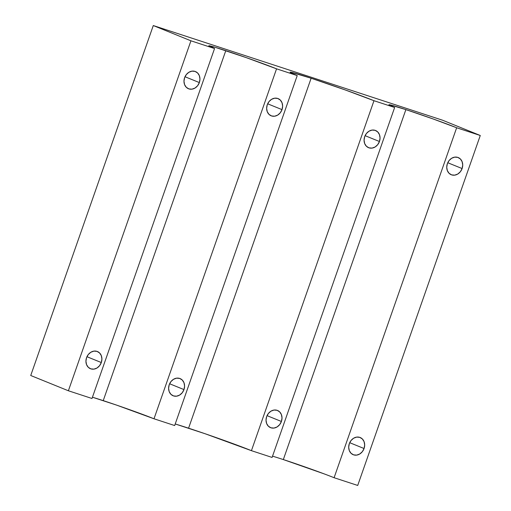 <?xml version="1.0" encoding="UTF-8"?>
<svg xmlns="http://www.w3.org/2000/svg" width="511" height="511" viewBox="0 0 511 511"><rect width="100%" height="100%" fill="white"/><g stroke="black" fill="none" stroke-linecap="round" stroke-linejoin="round"><path stroke-width="0.77" d="M92.874 397.36L116.604 405.121L154.003 418.784L174.666 425.548L297.223 75.59L174.666 425.548L154.003 418.784L276.553 68.825L246.34 57.66L215.431 47.402L208.801 45.798L214.556 48.539L190.935 40.81L153.287 25.55L30.73 375.508L153.287 25.55L190.935 40.81L68.385 390.768L30.73 375.508L68.385 390.768L91.999 398.497L68.385 390.768L190.935 40.81L214.556 48.539L91.999 398.497L214.556 48.539A38.951 1.226 -160.7 0 1 208.795 45.811A38.951 1.226 -160.7 0 1 225.785 50.672L103.235 400.63A38.951 1.226 19.3 0 0 92.446 397.232M175.752 424.136L205.128 433.75L251.431 450.67L272.095 457.434L394.652 107.476L272.095 457.434L251.431 450.67L373.982 100.712L345.436 90.019L311.129 78.234L291.155 72.255L290.095 72.198L290.778 72.754L297.223 75.59L276.553 68.825L297.223 75.59A48.226 1.52 -160.7 0 1 290.088 72.211A48.226 1.52 -160.7 0 1 311.129 78.234L188.578 428.192A48.226 1.52 19.3 0 0 175.216 423.977M277.658 457.741L283.33 459.568L405.881 109.609A38.951 1.226 -160.7 0 1 456.649 127.763L334.098 477.721L456.649 127.763L480.27 135.492L442.615 120.232L480.27 135.492L357.713 485.45L334.098 477.721L357.713 485.45L480.27 135.492L456.649 127.763L433.59 119.127L405.881 109.609L389.752 104.781L388.89 104.736L389.446 105.183L394.652 107.476L373.982 100.712L394.652 107.476A38.951 1.226 -160.7 0 1 388.884 104.742A38.951 1.226 -160.7 0 1 405.881 109.609L283.33 459.568A38.951 1.226 19.3 0 0 272.542 456.163M379.443 141.502A9.275 7.761 -67.9 0 1 368.578 147.685A9.275 7.761 -67.9 0 1 364.682 136.673A9.275 7.761 -67.9 0 1 375.547 130.49A9.275 7.761 -67.9 0 1 379.443 141.502L365.084 135.683L379.443 141.502L380.056 137.97L379.449 134.61L377.718 131.927L375.125 130.337L372.065 130.081L369.006 131.193L366.413 133.512L364.682 136.673L364.068 140.206L364.675 143.565L366.406 146.248L368.999 147.839L372.053 148.094L375.112 146.983L377.706 144.67L379.443 141.502M282.015 109.622A9.275 7.761 -67.9 0 1 271.149 115.799A9.275 7.761 -67.9 0 1 267.253 104.793A9.275 7.761 -67.9 0 1 278.118 98.61A9.275 7.761 -67.9 0 1 282.015 109.622L267.655 103.803L282.015 109.622L282.628 106.09L282.021 102.73L280.29 100.047L277.697 98.457L274.637 98.201L271.584 99.313L268.984 101.625L267.253 104.793L266.64 108.319L267.247 111.685L268.978 114.362L271.571 115.952L274.624 116.214L277.684 115.103L280.277 112.784L282.015 109.622M199.347 82.571A9.275 7.761 -67.9 0 1 188.482 88.748A9.275 7.761 -67.9 0 1 184.586 77.736A9.275 7.761 -67.9 0 1 195.451 71.559A9.275 7.761 -67.9 0 1 199.347 82.571L184.988 76.746L199.347 82.571L199.961 79.039L199.354 75.673L197.623 72.996L195.03 71.406L191.97 71.144L188.917 72.262L186.323 74.574L184.586 77.736L183.973 81.268L184.58 84.634L186.311 87.311L188.904 88.901L191.964 89.163L195.017 88.045L197.616 85.733L199.347 82.571M101.306 362.535A9.275 7.761 -67.9 0 1 90.441 368.712A9.275 7.761 -67.9 0 1 86.544 357.706A9.275 7.761 -67.9 0 1 97.409 351.523A9.275 7.761 -67.9 0 1 101.306 362.535L86.947 356.716L101.306 362.535L101.913 359.003L101.312 355.643L99.581 352.96L96.988 351.37L93.928 351.114L90.869 352.226L88.275 354.538L86.544 357.706L85.931 361.239L86.538 364.599L88.269 367.281L90.862 368.872L93.915 369.127L96.975 368.016L99.568 365.697L101.306 362.535M183.973 389.586A9.275 7.761 -67.9 0 1 173.108 395.77A9.275 7.761 -67.9 0 1 169.211 384.757A9.275 7.761 -67.9 0 1 180.076 378.574A9.275 7.761 -67.9 0 1 183.973 389.586L169.614 383.767L183.973 389.586L184.58 386.054L183.979 382.694L182.248 380.012L179.655 378.421L176.595 378.166L173.536 379.277L170.942 381.589L169.211 384.757L168.598 388.29L169.205 391.65L170.936 394.332L173.529 395.923L176.582 396.178L179.642 395.067L182.235 392.748L183.973 389.586M281.401 421.473A9.275 7.761 -67.9 0 1 270.536 427.65A9.275 7.761 -67.9 0 1 266.64 416.637A9.275 7.761 -67.9 0 1 277.505 410.461A9.275 7.761 -67.9 0 1 281.401 421.473L267.036 415.647L281.401 421.473L282.008 417.941L281.401 414.574L279.677 411.898L277.083 410.307L274.024 410.046L270.964 411.163L268.371 413.476L266.64 416.637L266.027 420.17L266.633 423.536L268.364 426.212L270.958 427.803L274.011 428.065L277.071 426.947L279.664 424.635L281.401 421.473M364.068 448.524A9.275 7.761 -67.9 0 1 353.203 454.701A9.275 7.761 -67.9 0 1 349.307 443.689A9.275 7.761 -67.9 0 1 360.172 437.512A9.275 7.761 -67.9 0 1 364.068 448.524L349.703 442.698L364.068 448.524L364.675 444.992L364.068 441.625L362.337 438.949L359.75 437.359L356.691 437.097L353.631 438.214L351.038 440.527L349.307 443.689L348.694 447.221L349.3 450.587L351.031 453.263L353.618 454.854L356.678 455.116L359.738 453.998L362.331 451.686L364.068 448.524M462.11 168.553A9.275 7.761 -67.9 0 1 451.245 174.736A9.275 7.761 -67.9 0 1 447.349 163.724A9.275 7.761 -67.9 0 1 458.214 157.548A9.275 7.761 -67.9 0 1 462.11 168.553L447.751 162.734L462.11 168.553L462.717 165.021L462.116 161.661L460.385 158.978L457.792 157.394L454.733 157.133L451.673 158.244L449.08 160.563L447.349 163.724L446.735 167.257L447.342 170.617L449.073 173.299L451.667 174.89L454.72 175.145L457.779 174.034L460.373 171.722L462.11 168.553M334.098 477.721A38.951 1.226 19.3 0 0 283.33 459.568L324.172 473.882M153.287 25.55L442.615 120.232L153.287 25.55M188.578 428.192L311.129 78.234A48.226 1.52 -160.7 0 1 373.982 100.712L251.431 450.67A48.226 1.52 19.3 0 0 188.578 428.192M103.235 400.63L225.785 50.672A38.951 1.226 -160.7 0 1 276.553 68.825L154.003 418.784A38.951 1.226 19.3 0 0 103.235 400.63"/></g></svg>
